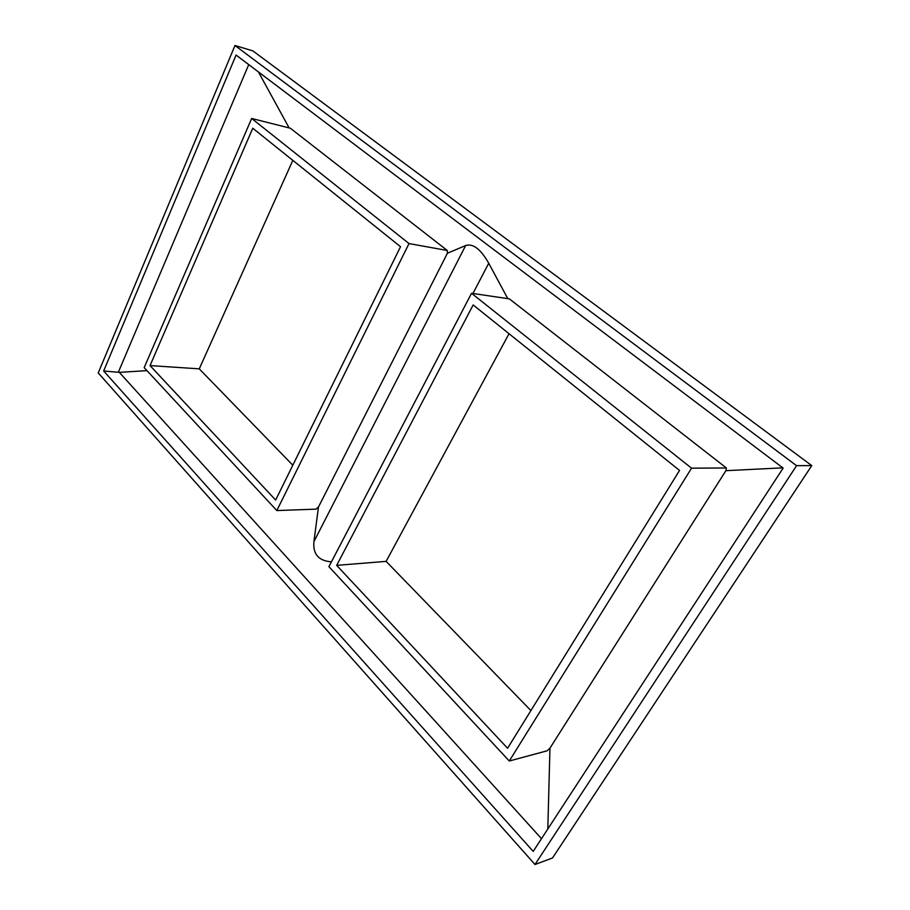 <?xml version="1.0" encoding="UTF-8"?>
<svg xmlns="http://www.w3.org/2000/svg" width="910" height="910" viewBox="0 0 910 910"><rect width="100%" height="100%" fill="white"/><g stroke="black" fill="none" stroke-linecap="round" stroke-linejoin="round"><path stroke-width="1.36" d="M679.542 470.447L507.564 748.282L336.666 565.36L473.154 304.952L679.542 470.447M691.543 468.184L509.281 761.01L328.908 566.668L471.539 293.282L691.543 468.184L726.373 467.967L509.35 298.867L471.539 293.282M400.525 246.712L275.639 500.045L150.036 365.592L252.775 128.242L400.525 246.712M409.011 243.561L276.822 510.567L144.178 367.651L251.661 118.471L409.011 243.561L447.288 250.5L290.358 128.23L251.661 118.471M534.989 864.5L98.234 372.941L234.985 45.5L796.568 465.67L534.989 864.5L552.495 857.993L811.765 465.601L796.568 465.67M811.765 465.601L252.878 50.903L234.985 45.5M236.077 55.044L783.135 468.081L533.203 851.396L103.66 370.984L236.077 55.044M509.031 333.72L386.113 561.379L530.905 710.585M292.827 160.353L199.267 368.846L292.804 465.226M150.036 365.592L199.267 368.846M336.666 565.36L386.113 561.379M541.495 838.667L119.324 372.361L103.66 370.984M118.493 371.883L248.737 64.61M276.822 510.567L315.975 509.156L318.466 507.007L313.927 541.621C312.756 554.122 318.591 560.856 331.422 561.834M146.954 370.643L119.324 372.361M509.281 761.01L547.149 750.795L549.958 748.157L547.809 828.987M289.141 127.923L258.429 71.924M318.466 507.007L447.424 253.219L465.647 245.541L313.927 541.621M447.288 250.5L447.424 253.219M507.78 298.628L488.738 263.24C480.696 249.124 472.995 243.22 465.647 245.541M726.373 467.967L725.884 470.686L782.816 467.842M549.958 748.157L725.884 470.686M472.95 293.486L488.738 263.24"/></g></svg>
